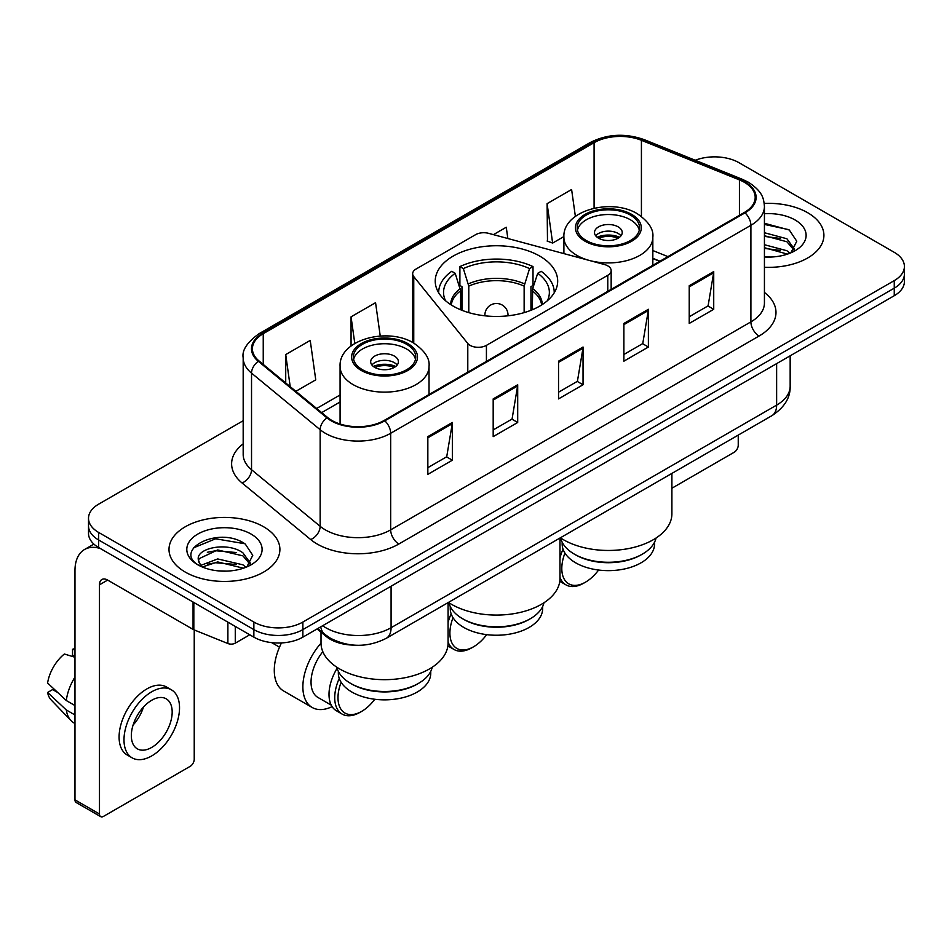 <?xml version="1.0" encoding="UTF-8"?>
<svg xmlns="http://www.w3.org/2000/svg" width="952" height="952" viewBox="0 0 952 952"><rect width="100%" height="100%" fill="white"/><g stroke="black" fill="none" stroke-linecap="round" stroke-linejoin="round"><path stroke-width="1.43" d="M607.781 265.87A11.555 6.664 0 0 0 604.496 264.537L488.626 233.347A11.555 6.664 0 0 0 475.572 234.68L416.06 269.035A11.555 6.664 0 0 0 412.668 273.748A11.555 6.664 0 0 0 413.751 276.568L467.789 343.47A11.555 6.664 0 0 0 486.424 345.362L607.781 275.295A11.555 6.664 0 0 0 611.16 270.582A11.555 6.664 0 0 0 607.781 265.87M539.748 256.1A61.226 35.343 0 0 0 473.025 248.436A61.226 35.343 0 0 0 435.231 281.09A61.226 35.343 0 0 0 453.164 306.092A61.226 35.343 0 0 0 519.887 313.755A61.226 35.343 0 0 0 557.682 281.09A61.226 35.343 0 0 0 539.748 256.1M659.724 261.348L652.834 258.563M353.632 645.111A34.653 20.004 180 0 1 326.369 636.591L317.087 628.939M243.176 420.724L98.663 504.155A34.653 20.004 0 0 0 88.512 518.304L88.512 533.394A34.653 20.004 0 0 0 98.663 547.543L253.863 637.15A34.653 20.004 0 0 0 302.867 637.15L894.249 295.715A34.653 20.004 0 0 0 904.4 281.566L904.4 274.021A34.653 20.004 0 0 1 894.249 288.17A34.653 20.004 0 0 0 904.4 274.021L904.4 266.477A34.653 20.004 0 0 0 894.249 252.328L739.049 162.721A34.653 20.004 0 0 0 695.234 160.257M88.512 518.304A34.653 20.004 0 0 0 98.663 532.454L253.863 622.049A34.653 20.004 0 0 0 302.867 622.049L302.867 629.605L894.249 288.17L302.867 629.605A34.653 20.004 0 0 1 253.863 629.605A34.653 20.004 0 0 0 302.867 629.605L302.867 637.15M98.663 532.454L98.663 539.998L253.863 629.605L98.663 539.998A34.653 20.004 0 0 1 88.512 525.849A34.653 20.004 0 0 0 98.663 539.998L98.663 547.543M807.665 212.712A55.442 32.011 0 0 0 764.23 203.43A55.442 32.011 0 0 1 807.665 212.712A55.442 32.011 0 0 1 823.908 235.346A55.442 32.011 0 0 0 807.665 212.712M263.656 526.789A55.442 32.011 0 0 0 203.24 519.851A55.442 32.011 0 0 0 169.004 549.435A55.442 32.011 0 0 0 185.247 572.069A55.442 32.011 0 0 0 245.675 579.006A55.442 32.011 0 0 0 279.9 549.435A55.442 32.011 0 0 0 263.656 526.789A55.442 32.011 0 0 0 203.24 519.851A55.442 32.011 0 0 0 169.004 549.435A55.442 32.011 0 0 0 185.247 572.069A55.442 32.011 0 0 0 245.675 579.006A55.442 32.011 0 0 0 279.9 549.435A55.442 32.011 0 0 0 263.656 526.789M744.357 182.296A36.961 21.337 180 0 1 755.186 197.385A36.961 21.337 180 0 1 744.357 212.475L384.144 420.451A36.961 21.337 180 0 1 327.726 417.595L259.099 361.01A36.961 21.337 180 0 1 252.411 348.777A36.961 21.337 180 0 1 263.24 333.688L594.084 142.681A36.961 21.337 180 0 1 641.422 140.289L739.43 179.904A36.961 21.337 180 0 1 744.357 182.296M745.011 181.915A37.89 21.872 0 0 0 739.954 179.464L641.946 139.849A37.89 21.872 0 0 0 593.429 142.3L262.585 333.307A37.89 21.872 0 0 0 258.337 361.32L326.964 417.904A37.89 21.872 0 0 0 384.798 420.82L745.011 212.855A37.89 21.872 0 0 0 745.011 181.915M427.841 436.623L427.841 474.358L452.343 460.209L452.343 422.474L427.841 436.623M427.841 467.658L446.714 456.758L452.248 423.735A9.246 5.331 -120 0 0 452.343 422.474M446.547 456.853L452.343 460.209M493.184 398.9L493.184 436.623L517.698 422.474L517.698 384.751L493.184 398.9M493.184 429.935L512.069 419.035L517.591 386A9.246 5.331 -120 0 0 517.698 384.751M511.902 419.13L517.698 422.474M689.224 285.719L689.224 323.442L713.726 309.293L713.726 271.57L689.224 285.719M689.224 316.754L708.098 305.854L713.631 272.819A9.246 5.331 -120 0 0 713.726 271.57M707.931 305.949L713.726 309.293M623.881 323.442L623.881 361.177L648.383 347.028L648.383 309.293L623.881 323.442M623.881 354.477L642.755 343.577L648.288 310.554A9.246 5.331 -120 0 0 648.383 309.293M642.588 343.672L648.383 347.028M558.538 361.165L558.538 398.9L583.04 384.751L583.04 347.028L558.538 361.165M558.538 392.2L577.412 381.312L582.945 348.277A9.246 5.331 -120 0 0 583.04 347.028M577.245 381.407L583.04 384.751M764.432 267.274A55.442 32.011 0 0 0 823.908 235.346A55.442 32.011 0 0 1 764.432 267.274M302.867 622.049L894.249 280.626A34.653 20.004 0 0 0 904.4 266.477M295.858 391.32L315.755 379.836L310.221 340.423L285.719 354.572L285.719 382.966M507.844 238.524L506.262 227.242L493.433 234.644M575.377 216.378L571.605 189.507L547.102 203.657L547.495 241.165M380.241 336.032L375.564 302.688L351.062 316.837L351.062 345.981M547.102 203.657L552.636 243.081L563.893 236.572M552.636 243.081L547.102 241.011M351.062 316.837L354.787 343.422M285.719 354.572L290.217 386.679M764.432 256.683L770.906 257.052M764.432 244.712L786.923 250.745L789.97 253.196M764.432 247.698L787.471 254.125M764.432 232.728L786.923 238.773L794.42 249.126M764.432 235.727L786.923 241.76L793.825 249.912M764.432 256.969A37.663 21.741 0 0 0 795.087 250.721A37.663 21.741 0 0 0 795.087 219.971A37.663 21.741 0 0 0 764.432 213.736M790.862 252.827L796.764 241.249L789.303 230.003L764.432 223.268M764.432 224.422L788.792 229.658M764.432 236.405L780.45 238.464M764.432 248.389L780.45 250.447M671.898 488.233L734.147 452.283A5.771 3.332 120 0 0 738.24 445.215L738.24 435.1M530.359 618.705L529.133 619.419A46.208 26.68 0 0 1 463.779 619.419L462.553 618.705A47.945 27.679 0 0 0 530.359 618.705A47.945 27.679 0 0 0 543.997 602.723M450.248 606.507L450.248 608.566A46.208 26.68 0 0 0 463.779 627.428A46.208 26.68 0 0 0 514.139 633.211A46.208 26.68 0 0 0 542.664 608.566L542.664 606.507M460.613 309.745L460.613 290.824L455.187 273.295A52.907 30.547 0 0 0 445.548 300.725M461.958 310.292L461.958 286.647L459.899 285.457L459.899 266.596A57.763 33.344 0 0 1 533.013 266.596L529.562 268.583A52.907 30.547 0 0 0 463.35 268.583L468.789 286.112L468.789 312.625M524.135 312.625L524.135 286.112L529.562 268.583M448.452 602.414A63.534 36.676 0 0 0 451.534 604.33A63.534 36.676 0 0 0 520.768 612.279A63.534 36.676 0 0 0 559.99 578.388L559.99 538.011M533.013 266.596L533.013 285.457L530.954 286.647L530.954 310.292M455.187 273.295L451.736 271.308A57.763 33.344 0 0 0 438.693 292.407A57.763 33.344 0 0 0 438.705 292.823L438.693 292.407M463.35 268.583L459.899 266.596M554.207 292.823A57.763 33.344 0 0 0 554.219 292.407A57.763 33.344 0 0 0 541.176 271.308L537.725 273.295L532.68 288.611L532.299 309.745M547.364 300.725A52.907 30.547 0 0 0 537.725 273.295M448.927 602.723A47.945 27.679 0 0 0 462.553 618.705L463.779 619.419M453.033 617.681A33.498 19.337 120 0 0 449.903 633.092A33.498 19.337 120 0 0 473.584 646.765A33.498 19.337 120 0 0 486.686 634.639M448.083 642.017A35.807 20.67 120 0 0 454.044 649.49A35.807 20.67 120 0 0 471.954 647.717L473.584 646.765M447.88 645.92A35.807 20.67 120 0 0 448.332 646.182L454.044 649.49M451.153 613.814A35.807 20.67 120 0 0 448.083 622.477M449.118 603.508A35.807 20.67 120 0 0 448.083 605.258M630.414 215.069A31.19 18.005 0 0 0 596.428 211.165A31.19 18.005 0 0 0 577.174 227.802A31.19 18.005 0 0 0 586.313 240.535A31.19 18.005 0 0 0 620.299 244.438A31.19 18.005 0 0 0 639.554 227.802A31.19 18.005 0 0 0 630.414 215.069M639.28 230.158A31.19 18.005 0 0 0 630.414 219.793A31.19 18.005 0 0 0 598.344 215.473A31.19 18.005 0 0 0 577.436 230.158M656.035 538.023A48.052 27.739 180 0 1 642.338 554.147L641.029 554.897A46.208 26.68 180 0 1 575.686 554.897L574.377 554.147A48.052 27.739 180 0 1 560.692 538.023M654.571 542.152L654.571 543.961A46.208 26.68 180 0 1 626.047 568.606A46.208 26.68 180 0 1 575.686 562.822A46.208 26.68 180 0 1 562.156 543.961L562.156 542.152M642.338 554.147A48.052 27.739 180 0 1 574.377 554.147L575.686 554.897M560.347 537.809A63.534 36.676 0 0 0 563.441 539.713A63.534 36.676 0 0 0 632.675 547.674A63.534 36.676 0 0 0 671.898 513.783L671.898 473.406M618.169 226.862A13.864 8.009 0 0 0 603.056 225.124A13.864 8.009 0 0 0 594.5 232.526A13.864 8.009 0 0 0 598.558 238.178A13.864 8.009 0 0 0 613.671 239.916A13.864 8.009 0 0 0 622.227 232.526A13.864 8.009 0 0 0 618.169 226.862M620.99 235.822A13.864 8.009 0 0 0 618.169 233.466A13.864 8.009 0 0 0 595.738 235.822M597.166 237.238A18.481 10.674 180 0 1 618.752 236.893L618.752 237.821M598.677 238.25A16.172 9.341 180 0 1 617.086 237.857L618.752 236.893M616.813 238.869L617.086 237.857M564.941 553.076A33.498 19.337 120 0 0 561.799 568.487A33.498 19.337 120 0 0 585.492 582.16A33.498 19.337 120 0 0 598.594 570.034M559.99 577.412A35.807 20.67 120 0 0 565.952 584.873A35.807 20.67 120 0 0 583.862 583.1L585.492 582.16M559.788 581.303A35.807 20.67 120 0 0 560.228 581.577L565.952 584.873M563.06 549.197A35.807 20.67 120 0 0 559.99 557.872M560.942 539.034A35.807 20.67 120 0 0 559.99 540.653M406.611 344.291A31.19 18.005 0 0 0 372.613 340.388A31.19 18.005 0 0 0 353.359 357.024A31.19 18.005 0 0 0 362.498 369.757A31.19 18.005 0 0 0 396.484 373.66A31.19 18.005 0 0 0 415.738 357.024A31.19 18.005 0 0 0 406.611 344.291M415.477 359.38A31.19 18.005 0 0 0 406.611 349.003A31.19 18.005 0 0 0 374.529 344.683A31.19 18.005 0 0 0 353.632 359.38M432.22 667.245A48.052 27.739 180 0 1 418.535 683.357L417.226 684.119A46.208 26.68 180 0 1 351.883 684.119L350.574 683.369A48.052 27.739 180 0 1 350.574 683.357A48.052 27.739 180 0 1 336.877 667.245M430.756 671.362L430.756 673.183A46.208 26.68 180 0 1 402.232 697.828A46.208 26.68 180 0 1 351.883 692.044A46.208 26.68 180 0 1 338.341 673.183L338.341 671.362M418.535 683.357A48.052 27.739 180 0 1 350.574 683.369L351.883 684.119M321.014 632.176L321.014 642.993A63.534 36.676 0 0 0 339.626 668.935A63.534 36.676 0 0 0 408.86 676.884A63.534 36.676 0 0 0 448.083 642.993L448.083 602.616M394.354 356.072A13.864 8.009 0 0 0 379.253 354.346A13.864 8.009 0 0 0 370.685 361.736A13.864 8.009 0 0 0 374.755 367.401A13.864 8.009 0 0 0 389.856 369.126A13.864 8.009 0 0 0 398.412 361.736A13.864 8.009 0 0 0 394.354 356.072M397.174 365.032A13.864 8.009 0 0 0 394.354 362.676A13.864 8.009 0 0 0 371.923 365.032M373.351 366.449A18.481 10.674 180 0 1 394.937 366.115L394.937 367.032M374.874 367.46A16.172 9.341 180 0 1 393.271 367.079L394.937 366.115M392.998 368.079L393.271 367.079M281.471 642.921A45.053 26.013 120 0 0 274.283 670.351A45.053 26.013 120 0 0 283.613 690.973L312.197 707.479A45.053 26.013 -60 0 1 302.867 686.856A45.053 26.013 -60 0 1 321.014 643.171M332.105 706.634A45.053 26.013 -60 0 1 312.197 707.479M341.125 682.298A33.498 19.337 120 0 0 337.996 697.697A33.498 19.337 120 0 0 361.677 711.382A33.498 19.337 120 0 0 374.779 699.256M339.245 678.419A35.807 20.67 120 0 0 334.723 697.697A35.807 20.67 120 0 0 342.137 714.095A35.807 20.67 120 0 0 360.046 712.322L361.677 711.382M331.248 705.134L317.98 697.471A33.498 19.337 -60 0 1 311.042 682.144A33.498 19.337 -60 0 1 322.823 651.68M337.139 668.244A35.807 20.67 120 0 0 329.011 694.401A35.807 20.67 120 0 0 336.425 710.787L342.137 714.095M235.275 626.416L235.275 643.159L249.781 634.782M100.388 548.542A46.208 26.68 -120 0 0 84.549 549.494A46.208 26.68 -120 0 0 74.97 570.653L74.97 799.847L99.484 813.996L99.484 584.802A11.555 6.664 60 0 1 101.876 579.506A11.555 6.664 60 0 1 107.647 580.077L193.054 629.391L193.054 602.045M99.484 813.996A5.771 3.332 120 0 0 100.674 816.637L76.172 802.488A5.771 3.332 -60 0 1 74.97 799.847M100.674 816.637A5.771 3.332 120 0 0 103.566 816.352L190.15 766.36A5.771 3.332 120 0 0 194.232 759.291L194.232 629.927M235.275 643.159A5.771 3.332 180 0 1 227.885 643.528L193.827 629.772A5.771 3.332 180 0 1 193.054 629.391M151.761 747.403A28.881 16.672 120 0 0 170.622 721.961A28.881 16.672 120 0 0 166.195 698.816A28.881 16.672 120 0 0 151.761 700.244A28.881 16.672 120 0 0 132.887 725.698A28.881 16.672 120 0 0 137.314 748.831A28.881 16.672 120 0 0 151.761 747.403M133.101 725.019A28.881 16.672 120 0 0 143.466 707.074M74.97 650.038L72.531 649.3L72.531 655.107L74.97 656.511M171.396 689.807L166.493 686.987A39.27 22.681 120 0 0 146.858 688.927A39.27 22.681 120 0 0 121.201 723.544A39.27 22.681 120 0 0 127.223 755.007L132.114 757.84A39.27 22.681 120 0 0 151.761 755.9A39.27 22.681 120 0 0 177.417 721.283A39.27 22.681 120 0 0 171.396 689.807A39.27 22.681 120 0 0 151.761 691.759A39.27 22.681 120 0 0 126.104 726.364A39.27 22.681 120 0 0 132.114 757.84M74.97 677.051A38.116 22.003 120 0 0 66.307 700.541L47.6 683.036A30.036 17.338 120 0 1 64.355 654.012L74.97 657.237M74.97 705.551L66.307 700.541M57.715 692.509L52.622 689.569L47.6 692.473L66.307 709.966L74.97 714.976M66.307 709.966A38.116 22.003 120 0 0 71.007 720.616A38.116 22.003 120 0 0 73.887 722.889L74.97 723.52M74.97 648.621A30.036 17.338 120 0 0 72.531 649.3M47.6 692.473A30.036 17.338 120 0 0 51.146 699.946L71.007 720.616M218.198 570.867L226.897 571.129M200.884 565.345L217.699 558.931L242.915 564.822L245.961 567.273M202.431 566.952L217.699 561.93L243.462 568.201M201.146 566.511L198.444 560.181A26.109 15.077 0 0 0 202.657 567.166M250.412 563.203L242.915 552.85C227.242 541.153 195.005 548.376 198.444 560.181L198.349 559.026M198.516 560.549L199.242 558.61L217.699 549.947L242.915 555.849L249.817 563.989M246.854 566.904L252.756 555.325L245.295 544.08C218.877 525.087 171.919 550.113 199.039 565.452L199.17 565.536M251.078 534.06A37.663 21.741 0 0 0 197.826 534.06A37.663 21.741 0 0 0 197.826 564.798A37.663 21.741 0 0 0 251.078 564.798A37.663 21.741 0 0 0 251.078 534.06M193.53 547.852L215.64 538.784L244.783 543.735M207.346 552.267L215.64 550.756L236.453 552.541M207.346 564.238L215.64 562.739L236.453 564.524M326.369 635.555L326.369 636.591M413.751 276.568L413.751 343.089M467.789 343.47L467.789 372.161M486.424 345.362L486.424 361.403M607.781 275.295L607.781 291.336M322.633 625.738A46.208 26.68 0 0 0 325.739 627.713A46.208 26.68 0 0 0 391.082 627.713L776.63 405.124A46.208 26.68 0 0 0 790.16 386.262C790.493 397.722 784.388 407.539 771.846 415.703L386.298 638.292A23.098 13.34 60 0 0 391.082 627.713L391.082 586.218M776.63 363.628L776.63 405.124A23.098 13.34 60 0 1 771.846 415.703M320.764 626.809A23.098 15.458 129.5 0 0 324.787 634.329L317.778 628.546M894.249 295.715L894.249 280.626M253.863 637.15L253.863 622.049M764.432 292.442A57.763 33.344 180 0 1 759.065 336.032L398.84 544.008A11.555 6.664 60 0 1 390.677 529.859L750.902 321.883A46.208 26.68 0 0 0 764.432 303.022L764.432 206.441A46.208 26.68 180 0 1 750.902 225.303A11.555 6.664 -120 0 0 745.011 212.855M398.84 544.008A57.763 33.344 180 0 1 317.159 544.008A57.763 33.344 180 0 1 310.697 539.558L242.07 482.973A57.763 33.344 180 0 1 243.176 443.834M325.334 529.859A46.208 26.68 0 0 0 390.677 529.859L390.677 433.279A46.208 26.68 180 0 1 320.158 429.709L251.53 373.125A46.208 26.68 180 0 1 243.176 357.833L243.176 454.413A46.208 26.68 0 0 0 251.53 469.717L320.158 526.301A46.208 26.68 0 0 0 325.334 529.859M764.432 206.441C763.683 198.504 762.945 191.899 748.51 182.284L742.429 179.345A11.555 5.414 112 0 0 739.954 179.464M742.429 179.345L644.421 139.718C625.286 132.947 607.126 133.934 589.942 142.669A11.555 6.664 60 0 1 593.429 142.3M262.585 333.307A11.555 6.664 -120 0 0 259.099 333.676C247.103 342.292 241.796 350.348 243.176 357.833M258.337 361.32A11.555 7.723 129.5 0 0 251.53 373.125L251.53 469.717A11.555 7.723 -50.5 0 1 242.07 482.973M644.421 139.718A11.555 5.414 112 0 0 641.946 139.849M326.964 417.904A11.555 7.723 129.5 0 0 320.158 429.709L320.158 526.301A11.555 7.723 -50.5 0 1 310.697 539.558M384.798 420.82A11.555 6.664 60 0 1 390.677 433.279L750.902 225.303L750.902 321.883A11.555 6.664 60 0 0 759.065 336.032M263.24 333.688L263.24 364.426M739.43 179.904L739.43 215.33M641.422 140.289L641.422 216.425M667.899 256.623L652.834 250.531M594.084 142.681L594.084 208.214M340.078 394.961L316.659 408.479M558.538 362.367L582.945 348.277M623.881 324.644L648.288 310.554M689.224 286.909L713.631 272.819M493.184 400.09L517.591 386M427.841 437.825L452.248 423.735M460.613 290.824A45.279 26.144 0 0 0 451.284 304.949M524.135 286.112A45.279 26.144 0 0 0 468.789 286.112M460.232 288.611A45.827 26.454 0 0 0 450.641 304.533M524.516 283.898A45.827 26.454 0 0 0 468.396 283.898M542.283 304.533A45.827 26.454 0 0 0 532.68 288.611M541.628 304.949A45.279 26.144 0 0 0 532.299 290.824M484.984 315.814A11.555 6.664 180 0 1 484.901 315.053L484.901 315.802M508.011 315.802L508.011 315.053A11.555 6.664 180 0 1 507.928 315.814M585.087 241.249A32.927 19.004 0 0 0 631.64 241.249A32.927 19.004 0 0 0 631.64 214.367A32.927 19.004 0 0 0 585.087 214.367A32.927 19.004 0 0 0 585.087 241.249M652.834 265.322L652.834 237.238A44.47 25.68 180 0 1 625.381 260.955A44.47 25.68 180 0 1 576.912 255.398A44.47 25.68 180 0 1 563.893 237.238L563.893 253.613M361.272 370.459A32.927 19.004 0 0 0 407.837 370.459A32.927 19.004 0 0 0 407.837 343.577A32.927 19.004 0 0 0 361.272 343.577A32.927 19.004 0 0 0 361.272 370.459M429.031 394.533L429.031 366.449A44.47 25.68 180 0 1 401.565 390.177A44.47 25.68 180 0 1 353.109 384.608A44.47 25.68 180 0 1 340.078 366.449L340.078 424.021M99.484 584.802L107.647 580.089M193.827 602.485L193.827 629.772M227.885 643.528L227.885 622.144M412.668 273.748L412.668 342.482M611.16 270.582L611.16 289.384M386.298 638.292C367.71 647.634 349.122 647.634 330.522 638.292L324.787 634.329M790.16 386.262L790.16 355.81M589.942 142.669L259.099 333.676M340.078 401.994L321.681 412.609M659.974 261.193L652.834 258.313M508.011 315.053A11.555 11.555 0 0 0 490.685 305.045A11.555 11.555 0 0 0 484.901 315.053M652.834 237.238C653.81 229.408 648.669 221.59 637.412 213.795C611.196 197.564 562.346 210.582 563.893 237.238M429.031 366.449C430.007 358.618 424.866 350.812 413.608 343.006C387.393 326.786 338.531 339.805 340.078 366.449M279.507 647.158L271.653 642.624M84.549 549.494L93.891 544.104"/></g></svg>
